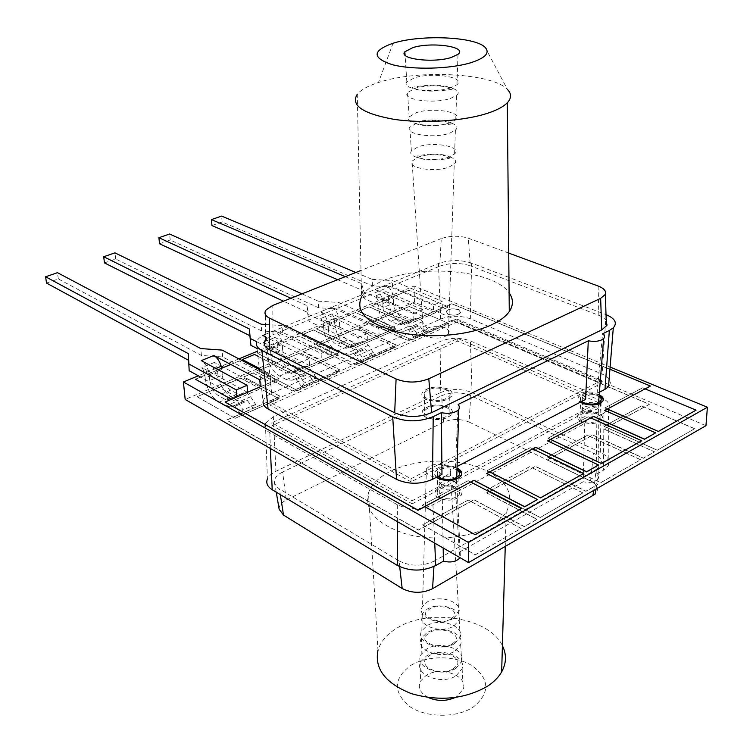 <?xml version="1.0" encoding="UTF-8"?>
<svg xmlns="http://www.w3.org/2000/svg" width="753" height="753" viewBox="0 0 753 753"><rect width="100%" height="100%" fill="white"/><g stroke="black" fill="none" stroke-linecap="round" stroke-linejoin="round"><path stroke-width="0.56" stroke-dasharray="3.77 2.82" d="M453.598 618.279C440.646 626.844 415.515 617.159 422.508 606.542L427.243 602.005C439.272 594.239 463.001 601.948 458.756 612.471L453.598 618.279M454.774 643.495C441.042 652.785 414.404 642.224 421.831 630.722L426.838 625.809C439.583 617.413 464.705 625.79 460.224 637.198L454.774 643.495M455.932 668.288C441.437 678.312 413.312 666.857 421.162 654.461L426.452 649.161C439.884 640.125 466.371 649.18 461.674 661.492L455.932 668.288M453.955 625.884L459.198 619.935C463.509 609.149 439.366 601.233 427.12 609.196L422.301 613.846C415.176 624.726 440.769 634.675 453.955 625.884M455.123 650.978L460.667 644.53C465.203 632.859 439.667 624.275 426.725 632.859L421.624 637.895C414.075 649.66 441.164 660.485 455.123 650.978M456.271 675.639L462.107 668.692C466.869 656.117 439.968 646.855 426.33 656.079L420.955 661.492C412.983 674.161 441.55 685.889 456.271 675.639M428.325 697.542C420.268 693.136 417.633 687.705 420.4 681.239L426.01 675.497C440.223 665.718 468.253 675.563 463.311 688.929L457.231 696.299L454.972 697.57M410.856 665.407C427.61 655.054 455.97 655.308 472.62 666.047C489.874 679.422 490.109 693.08 473.336 707.02C456.44 718.343 425.727 717.92 409.237 706.21C392.915 691.941 393.452 678.34 410.856 665.407M368.49 492.82C371.568 484.395 378.768 477.28 390.092 471.472C413.388 459.688 450.078 457.683 476.997 466.719C505.875 477.788 515.626 492.98 506.232 512.275C502.788 517.443 497.498 522.055 490.382 526.112C468.959 538.301 432.599 541.576 405.17 533.708C376.453 524.022 364.226 510.393 368.49 492.82L377.978 650.328C380.66 641.452 387.08 633.988 397.245 627.917C429.022 607.897 489.412 617.488 502.411 645.688M595.708 407.147C590.23 405.359 585.825 405.716 582.474 408.23C581.175 409.961 581.937 411.533 584.77 412.936C590.644 414.818 595.152 414.348 598.306 411.543C599.228 409.886 598.362 408.418 595.708 407.147M603.981 413.181L608.452 409.35C610.758 404.879 608.32 400.963 601.158 397.584L600.32 452.318C608.066 456.214 610.674 460.742 608.16 465.891L603.36 470.286L603.981 413.181L596.131 417.388L595.576 417.115C589.853 415.214 585.241 415.59 581.749 418.254C580.384 420.08 581.175 421.736 584.14 423.233L584.742 423.487L455.64 492.603L459.349 552.128L583.217 481.732L584.742 423.487M454.68 481.798C448.722 479.586 443.818 480.122 439.959 483.417C438.679 485.337 439.319 487.05 441.889 488.575C448.402 490.9 453.438 490.203 456.996 486.476L457.033 483.963L454.68 481.798M601.158 397.584L470.409 340.921C460.591 337.429 450.774 337.504 440.966 341.156L273.32 416.776L265.423 423.412C263.945 426.989 265.414 430.114 269.847 432.787L397.283 504.717C408.898 510.045 420.776 510.054 432.928 504.764L442.322 499.728L441.729 499.437C439.037 497.827 438.368 496.001 439.705 493.977C443.743 490.504 448.863 489.939 455.094 492.283L455.64 492.603M446.953 475.416C438.397 480.348 421.812 474.974 426.396 468.855L429.521 466.229C437.521 461.693 453.278 466.051 450.379 472.084L446.953 475.416M412.173 503.832L601.242 403.796L457.768 341.09L272.049 425.605L412.173 503.832L412.098 500.783L601.355 400.944L601.242 403.796M265.423 423.412L267.409 478.899L270.534 474.785L275.909 471.293L273.32 416.776M440.966 341.156L440.251 392.708L275.909 471.293M440.251 392.708C450.793 388.539 461.391 388.482 472.037 392.548L470.409 340.921M600.32 452.318L472.037 392.548M598.306 411.543L598.202 478.88L598.701 477.11L596.865 473.976L603.36 470.286M598.202 478.88C595.19 482.212 590.192 483.162 583.217 481.732M459.349 552.128L460.083 557.719M593.75 490.391L596.122 469.524L434.17 561.107L433.944 566.482M596.122 469.524L598.757 467.66C603.605 462.37 601.845 457.504 593.477 453.061L590.578 481.054C597.882 485.064 599.379 489.441 595.068 494.175M470.766 395.607C461.015 391.852 451.273 391.899 441.531 395.749L443.649 422.141C452.092 418.687 460.572 418.649 469.091 422.047L470.766 395.607L593.477 453.061M279.137 509.216C278.921 505.649 281.302 502.571 286.281 499.973L282.62 472.046L441.531 395.749M282.62 472.046C276.972 474.879 274.214 478.268 274.356 482.202L275.805 485.817L279.372 488.932L280.332 494.627M399.683 566.68L399.128 560.947L279.372 488.932M399.128 560.947C410.554 566.548 422.235 566.595 434.17 561.107M442.322 499.728L443.169 547.986M596.865 473.976L596.131 417.388M432.928 504.764L434.745 543.129M397.462 521.66L397.283 504.717M269.847 432.787L270.355 448.487M469.091 422.047L590.578 481.054M286.281 499.973L443.649 422.141M601.355 400.944L457.739 338.426L271.842 422.762L412.098 500.783M271.842 422.762L272.049 425.605M457.739 338.426L457.768 341.09M247.633 392.275L236.875 396.935M188.419 360.216L188.947 360.508L188.269 353.609M46.507 283.062L58.339 278.949L201.418 355.435L222.681 356.978L270.835 382.355L260.322 386.92L223.773 367.379M217.598 372.688C219.264 383.757 223.82 391.852 231.256 396.963L238.023 400.709L243.53 401.453L247.012 400.031L253.093 408.286L255.644 404.417L250.561 396.756C248.226 393.461 246.005 392.134 243.906 392.765L240.423 394.214L237.449 393.838L230.672 390.11C226.098 386.986 223.302 382.025 222.286 375.22L209.786 380.481C210.84 387.306 213.636 392.304 218.191 395.466L224.949 399.241L227.914 399.636L231.359 398.205C233.449 397.575 235.661 398.921 237.995 402.243L243.087 409.952L240.574 413.821L234.484 405.509L231.03 406.912L225.561 406.14L218.812 402.347C211.395 397.17 206.83 389.028 205.117 377.912L217.598 372.688L217.099 367.106L214.454 362.4L221.081 365.949M247.643 392.417L201.936 367.568L204.59 372.302L217.099 367.106M236.894 397.085L200.58 377.055M189.191 370.768L188.947 360.508M201.418 355.435L200.769 348.564M222.681 356.978L222.079 350.089M259.587 369.676L270.327 375.276L260.623 379.456M270.835 382.355L270.327 375.276M58.339 278.949L57.463 272.68M255.644 404.417L243.087 409.952M240.574 413.821L253.093 408.286M205.117 377.912L204.59 372.302M221.184 366.287L221.796 369.619L209.268 374.853L208.543 371.163C206.906 366.099 204.477 362.579 201.277 360.621M222.286 375.22L221.796 369.619M209.786 380.481L209.268 374.853M458.615 309.756C453.042 308.269 448.882 308.834 446.143 311.45L448.129 314.359C453.673 315.865 457.833 315.309 460.61 312.702L458.615 309.756C453.042 308.269 448.882 308.834 446.143 311.45L448.129 314.359C453.673 315.865 457.833 315.309 460.61 312.702L458.615 309.756M458.615 309.624C453.042 308.137 448.882 308.702 446.143 311.318L448.12 314.227C453.673 315.733 457.833 315.178 460.61 312.57L458.615 309.624M447.837 389.047C436.693 385.602 428.175 386.797 422.282 392.605C421.059 395.212 422.329 397.499 426.085 399.448C437.098 402.949 445.635 401.829 451.706 396.097C453.061 393.377 451.772 391.033 447.837 389.047M447.837 388.896C436.693 385.461 428.165 386.647 422.282 392.464C421.059 395.071 422.32 397.349 426.076 399.306C437.098 402.799 445.635 401.688 451.706 395.956C453.061 393.235 451.772 390.882 447.837 388.896M457.024 468.281C447.659 465.373 440.42 466.446 435.281 471.51C433.794 474.221 434.858 476.621 438.491 478.72C447.8 482.118 455.301 481.223 460.987 476.065L461.768 473.581M457.024 468.131C447.668 465.213 440.42 466.286 435.281 471.359L434.679 474.362L436.524 477.233M599.19 394.967L598.851 394.817C590.267 392.115 583.556 392.755 578.718 396.737C577.099 399.212 578.323 401.453 582.389 403.429C590.889 406.168 597.618 405.575 602.569 401.65L603.369 399.617M599.209 394.826L598.861 394.666C590.277 391.965 583.566 392.605 578.728 396.586C577.372 398.506 577.928 400.361 580.365 402.158M259.456 368.443L279.043 378.655L261.357 386.317M610.146 369.328L451.838 303.704L406.676 323.291L369.055 306.735L358.174 311.271L395.739 328.035L350.691 347.575L313.436 329.927L301.934 334.718L339.095 352.602L291.336 373.319L258.091 356.273M259.465 368.584L279.052 378.797L225.081 402.206M650.413 386.176L451.838 303.836L406.686 323.432L369.055 306.866L358.183 311.403L395.739 328.176L350.691 347.717L313.446 330.059L301.944 334.859L339.104 352.743L291.345 373.46L254.589 354.607L242.4 359.689M655.637 433.003L604.866 410.507M696.045 410.216L642.535 387.88L604.838 407.957L607.464 409.114L645.246 388.934M598.541 465.194L547.798 440.985M641.716 440.844L588.159 416.842L547.958 438.255L550.584 439.498L590.86 417.981M537.407 499.653L486.815 473.552M583.65 473.581L530.15 447.734L487.2 470.616L489.817 471.952L532.86 448.967M521.443 508.651L468.159 480.762L422.151 505.263L424.748 506.703L470.841 482.089M448.12 314.293C453.673 315.799 457.833 315.243 460.61 312.636L458.615 309.69C453.042 308.203 448.882 308.768 446.143 311.384L448.12 314.293M446.388 389.743C436.749 386.76 429.379 387.786 424.278 392.812C423.214 395.071 424.306 397.047 427.572 398.742C437.098 401.763 444.486 400.794 449.729 395.833C450.896 393.48 449.776 391.456 446.388 389.743M446.604 407.608C437.022 404.568 429.699 405.603 424.626 410.705C423.572 412.992 424.664 415.007 427.902 416.729C437.38 419.807 444.712 418.828 449.918 413.792C451.085 411.411 449.974 409.35 446.604 407.608M456.977 469.938L456.167 469.467C448.299 466.672 442.058 467.472 437.437 471.849L438.095 476.414M456.337 488.565C448.524 485.723 442.322 486.523 437.738 490.965C436.495 493.262 437.38 495.295 440.392 497.074C448.11 499.954 454.313 499.201 459.01 494.834C460.356 492.462 459.462 490.372 456.337 488.565M599.087 396.37L597.496 395.523C590.352 393.273 584.752 393.8 580.714 397.113L580.158 399.306L581.683 401.471M596.771 413.651C589.674 411.354 584.112 411.882 580.092 415.251C578.746 417.35 579.763 419.252 583.133 420.927C590.183 423.252 595.745 422.753 599.84 419.43C601.261 417.275 600.245 415.345 596.771 413.651M529.83 466.596L487.163 489.761L540.155 517.471L582.954 492.886L529.83 466.596L487.163 489.761M279.175 398.732L240.744 378.138L197.098 396.709L235.077 418.291L279.184 398.798L240.744 378.138M395.532 347.124L356.141 329.033L317.229 345.589L356.338 364.508L395.532 347.124L356.141 329.033M641.537 405.933L604.057 426.292L657.237 450.2L694.68 428.683L641.537 405.933L604.057 426.292M705.956 425.671L414.451 302.141L185.182 399.448M448.892 323.461L409.18 306.462L372.359 322.124L411.853 339.885L448.892 323.461L409.18 306.462M339.057 372.17L300.08 352.884L258.9 370.401L297.52 390.6L339.057 372.246L300.08 352.884M468.244 500.039L422.565 524.841L475.237 554.773L521.161 528.39L468.244 500.039L422.565 524.841M587.472 435.29L547.525 456.986L600.678 482.701L640.662 459.725L587.472 435.29L547.525 456.986M231.425 399.306L233.562 400.492L277.961 381.187L239.332 360.969L195.394 379.286M355.444 312.542L316.298 328.873L355.614 347.434L395.043 330.294L355.444 312.476L316.298 328.873M610.325 367.125L414.094 286.046L257.479 351.19M238.946 358.899L221.486 366.156M215.895 368.49L198.312 375.803M408.794 290.3L371.756 305.746L411.458 323.15L448.713 306.96L408.794 290.234L371.756 305.746M299.045 336.064L257.611 353.345L299.045 335.998L338.219 354.992L296.418 373.168L257.752 353.411M414.451 302.141L414.094 286.046M371.756 305.68L411.458 323.084L448.713 306.895L408.794 290.234M316.298 328.797L355.614 347.359L395.043 330.228L355.444 312.476M257.742 353.345L296.418 373.093L338.219 354.927L299.045 335.998M231.491 399.278L233.552 400.417L277.961 381.122L239.332 360.969M239.322 360.894L230.785 364.461M218.172 369.714L195.394 379.22M470.7 482.014L468.159 480.678L422.151 505.263M422.151 505.178L424.683 506.59M532.71 448.892L530.159 447.659L487.2 470.616M487.2 470.54L489.742 471.839M590.719 417.915L588.159 416.767L547.958 438.255M547.958 438.18L550.509 439.385M645.095 388.877L642.535 387.804L604.838 407.957M604.838 407.881L607.398 409.011M604.047 426.358L657.237 450.2M657.237 450.275L694.68 428.683M694.68 428.758L641.537 406.008M409.18 306.518L372.359 322.124M372.359 322.19L411.853 339.885M411.853 339.951L448.892 323.526M356.141 329.099L317.229 345.589M317.229 345.655L356.338 364.508M356.338 364.574L395.532 347.189M300.08 352.95L258.9 370.401M258.91 370.476L297.52 390.6M297.52 390.666L339.057 372.246M240.744 378.204L197.098 396.709M197.098 396.775L235.077 418.291M235.087 418.357L279.184 398.798M422.565 524.916L475.237 554.773M475.237 554.857L521.161 528.39M521.161 528.465L468.244 500.114M487.163 489.836L540.155 517.471M540.155 517.556L582.954 492.886M582.954 492.961L529.83 466.662M547.525 457.062L600.678 482.701M600.678 482.777L640.662 459.725M640.662 459.801L587.472 435.366M426.424 417.444C422.687 415.458 421.435 413.143 422.64 410.498C428.495 404.596 436.966 403.392 448.044 406.902C451.96 408.926 453.24 411.317 451.894 414.075C445.861 419.892 437.371 421.012 426.424 417.444M426.424 417.586C422.697 415.6 421.435 413.284 422.649 410.639C428.495 404.738 436.966 403.533 448.044 407.044C451.96 409.067 453.24 411.458 451.894 414.216C445.861 420.033 437.371 421.153 426.424 417.586M581.758 421.661C577.72 419.647 576.506 417.378 578.116 414.856C582.926 410.818 589.599 410.178 598.127 412.936C602.296 414.969 603.53 417.284 601.816 419.873C596.884 423.864 590.201 424.457 581.758 421.661M581.758 421.812C577.711 419.788 576.497 417.52 578.106 414.997C582.926 410.959 589.59 410.319 598.117 413.077C602.296 415.11 603.52 417.426 601.807 420.023C596.884 424.005 590.201 424.598 581.758 421.812M438.783 497.931C435.178 495.803 434.114 493.366 435.592 490.617C441.089 485.28 448.534 484.32 457.918 487.728C461.683 489.892 462.747 492.406 461.128 495.258C455.48 500.5 448.035 501.385 438.783 497.931M438.783 498.091C435.178 495.954 434.114 493.516 435.601 490.768C441.089 485.431 448.534 484.471 457.918 487.878C461.683 490.043 462.747 492.556 461.128 495.418C455.48 500.651 448.035 501.545 438.783 498.091M407.1 340.29L451.998 320.411L649.368 404.352L603.925 429.106L654.489 451.922L643.439 458.276L592.865 435.121L547.205 459.989L597.741 484.537L585.928 491.323L535.411 466.418L486.636 492.98L537.011 519.429L524.352 526.705L474.023 499.851L418.442 530.121L226.662 420.165L280.267 396.436L243.803 376.971L255.907 371.822L292.484 391.023L339.932 370.024L302.96 351.792L314.396 346.926L351.453 364.923L396.229 345.109L358.861 328.007L369.676 323.404L407.1 340.29L451.998 320.289L649.378 404.21L603.925 428.956L654.498 451.772L643.448 458.125L592.875 434.98L547.205 459.838L597.75 484.386L585.938 491.172L535.411 466.267L486.636 492.829L537.021 519.278L524.352 526.554L474.023 499.691L418.433 529.961L226.653 420.023L280.257 396.294L243.793 376.839L255.898 371.681L292.475 390.892L339.923 369.883L302.96 351.66L314.387 346.794L351.444 364.791L396.219 344.968L358.861 327.875L369.667 323.272L407.1 340.158M358.004 337.551L367.568 333.438L367.831 340.281L358.287 344.422L358.004 337.551L308.777 314.679L307.036 305.671L307.422 312.288L283.476 301.191M159.532 243.765L170.225 240.047L318.547 307.761L339.029 309.069L388.435 331.348L379.088 335.396L338.794 317.004L339.368 320.514L328.204 325.183L327.621 321.653L320.816 318.5L323.385 322.933L334.539 318.303L331.969 313.888L338.794 317.004C337.325 312.222 334.944 308.975 331.64 307.243L378.853 328.581L379.088 335.396M367.831 340.281L327.621 321.653C326.134 316.844 323.743 313.568 320.458 311.827L331.64 307.243M358.287 344.422L309.154 321.371L307.422 312.288M309.154 321.371L308.777 314.679M318.547 307.761L318.19 301.162L338.709 302.452L388.219 324.552L378.853 328.581M339.029 309.069L338.709 302.452M388.435 331.348L388.219 324.552M290.874 298.254L307.036 305.671M367.568 333.438L320.458 311.827M301.991 293.849L318.19 301.162M170.225 240.047L169.613 234.014M373.366 352.47L368.377 345.326C366.071 342.267 363.803 341.09 361.562 341.796L357.835 343.359L354.719 343.133L347.754 339.867C343.086 337.062 340.375 332.402 339.622 325.898L328.487 330.576C329.259 337.118 331.979 341.806 336.638 344.629L343.584 347.942L346.691 348.187L350.399 346.634C352.63 345.938 354.898 347.124 357.204 350.211L362.202 357.402L359.36 361.252L370.504 356.32L373.366 352.47L362.202 357.402M359.36 361.252L354.39 354.079L353.345 353.534L349.627 355.049L343.895 354.578L336.958 351.246C329.372 346.606 324.948 338.963 323.668 328.317L334.803 323.668C336.036 334.266 340.45 341.862 348.046 346.446L355.002 349.74L360.753 350.192L364.49 348.658L365.534 349.204L370.504 356.32M323.668 328.317L323.385 322.933M334.803 323.668L334.539 318.303M339.622 325.898L339.368 320.514M328.487 330.576L328.204 325.183M413.698 313.587L422.734 309.699L422.866 316.411L413.849 320.317L413.698 313.587L363.981 292.136L361.609 283.636L361.873 290.131L337.655 279.692M211.951 225.542L222.135 222.003L372.406 285.839L392.511 287.044L442.331 307.958L433.502 311.789L392.859 294.527L393.377 297.962L382.806 302.377L382.279 298.922L375.408 295.957L377.94 300.268L388.501 295.882L385.969 291.599L392.859 294.527C391.456 289.867 389.085 286.724 385.762 285.086L433.399 305.116L433.502 311.789M422.866 316.411L382.279 298.922C380.867 294.244 378.495 291.072 375.173 289.425L385.762 285.086M413.849 320.317L364.236 298.687L361.873 290.131M364.236 298.687L363.981 292.136M372.406 285.839L372.18 279.372L392.313 280.558L442.246 301.313L433.399 305.116M392.511 287.044L392.313 280.558M442.331 307.958L442.246 301.313M345.269 276.671L361.609 283.636M422.734 309.699L375.173 289.425M355.802 272.492L372.18 279.372M222.135 222.003L221.636 216.083M427.356 328.647L422.414 321.738C420.136 318.783 417.84 317.672 415.543 318.415L411.722 320.016L408.559 319.856L401.528 316.778C396.831 314.123 394.167 309.605 393.527 303.233L382.985 307.666C383.644 314.067 386.317 318.613 391.005 321.296L398.026 324.411L401.18 324.581L404.992 322.99C407.279 322.256 409.566 323.376 411.844 326.35L416.795 333.306L413.83 337.146L424.363 332.487L427.356 328.647L416.795 333.306M413.83 337.146L408.907 330.209L407.853 329.692L404.041 331.264L398.205 330.915L391.202 327.781C383.559 323.376 379.201 315.968 378.119 305.549L388.661 301.134C389.706 311.516 394.054 318.886 401.697 323.235L408.71 326.331L414.564 326.661L418.404 325.08L419.449 325.597L424.363 332.487M378.119 305.549L377.94 300.268M388.661 301.134L388.501 295.882M393.527 303.233L393.377 297.962M382.985 307.666L382.806 302.377M298.969 362.955L309.116 358.588L309.521 365.572L299.402 369.968L298.969 362.955L256.641 341.683M104.46 262.919L115.698 259.004L261.639 330.925L282.507 332.346L331.358 356.103L321.456 360.395L281.631 340.77L282.271 344.366L270.449 349.298L269.8 345.693L263.079 342.323L265.696 346.907L277.499 342.003L274.892 337.448L281.631 340.77C280.088 335.866 277.678 332.506 274.421 330.671L321.079 353.439L321.456 360.395M309.521 365.572L269.8 345.693C268.237 340.761 265.837 337.372 262.581 335.518M299.402 369.968L257.14 348.517M261.639 330.925L261.14 324.195M265.291 324.468L282.055 325.597L331.009 349.166L321.079 353.439M282.507 332.346L282.055 325.597M331.358 356.103L331.009 349.166M309.116 358.588L262.797 335.622M115.698 259.004L114.955 252.857M316.222 377.686L311.187 370.288C308.871 367.116 306.622 365.873 304.438 366.542L300.824 368.048L297.774 367.756L290.893 364.264C286.262 361.308 283.514 356.508 282.639 349.853L270.845 354.814C271.748 361.496 274.506 366.325 279.128 369.318L285.989 372.848L289.03 373.159L292.616 371.662C294.781 371.003 297.021 372.264 299.346 375.465L304.391 382.91L301.708 386.769L313.502 381.545L316.222 377.686L304.391 382.91M301.708 386.769L295.656 378.759L292.051 380.227L286.441 379.616L279.589 376.058C272.078 371.163 267.579 363.275 266.101 352.404L277.876 347.481C279.316 358.306 283.796 366.137 291.326 370.984L298.188 374.495L303.836 375.079L307.459 373.601L308.495 374.175L313.502 381.545M266.101 352.404L265.696 346.907M277.876 347.481L277.499 342.003M282.639 349.853L282.271 344.366M270.845 354.814L270.449 349.298M448.939 167.091L454.247 164.088C462.295 156.803 433.361 151.325 418.348 157.095L412.06 161.123C406.818 168.041 434.754 172.682 448.939 167.091M449.682 133.168L455.405 130.09C464.083 122.654 432.834 117.195 416.625 123.097L409.82 127.21C404.116 134.26 434.33 138.91 449.682 133.168M450.435 98.445L456.6 95.32C465.9 87.79 432.307 82.425 414.875 88.412L407.533 92.581C401.349 99.697 433.897 104.29 450.435 98.445M449.165 157.001C434.632 162.639 406.018 157.979 411.392 151.024L417.83 146.967C433.201 141.15 462.831 146.628 454.586 153.96L449.165 157.001M449.908 122.833C434.208 128.612 403.297 123.972 409.143 116.894L416.108 112.762C432.683 106.832 464.629 112.272 455.763 119.736L449.908 122.833M450.661 87.866C433.766 93.739 400.511 89.165 406.846 82.039L414.338 77.87C432.147 71.864 466.455 77.192 456.958 84.731L450.661 87.866M485.196 47.43L507.475 89.485C492.886 73.21 419.27 69.342 380.124 81.992L378.448 82.51C368.029 85.88 360.969 89.795 357.27 94.266L361.553 296.814C365.374 290.385 372.839 284.888 383.945 280.332C422.16 263.795 494.081 270.365 509.094 292.813M441.832 484.734L439.536 482.607L439.536 480.169C443.037 476.414 448.073 475.68 454.652 477.976C457.297 479.51 457.937 481.252 456.582 483.219C452.657 486.457 447.743 486.956 441.832 484.734M441.973 474.39L439.159 472.235L438.952 469.345C442.632 465.439 447.931 464.676 454.859 467.058L457.071 466.502M584.902 409.293C582.295 408.032 581.438 406.592 582.323 404.973C585.42 402.149 589.928 401.669 595.849 403.523C598.739 404.935 599.51 406.516 598.155 408.277C594.757 410.752 590.343 411.1 584.902 409.293M599.407 392.228L596.517 393.179C590.286 391.259 585.542 391.767 582.276 394.694C581.344 396.379 582.257 397.876 584.996 399.184L585.599 399.429M445.268 336.346L448.421 334.078C453.306 328.553 435.978 323.997 427.007 328.355L423.29 331.424C420.287 336.723 436.862 340.488 445.268 336.346M271.635 393.311L265.978 334.116C260.303 336.506 257.102 339.368 256.368 342.69L263.117 401.556C263.738 398.365 266.581 395.617 271.635 393.311L440.665 319.056C450.51 315.469 460.394 315.385 470.324 318.783L602.118 374.043C610.175 377.79 612.302 382.035 608.49 386.788M601.779 380.35L411.006 478.729L269.809 402.196L457.156 319.159L601.779 380.35L601.656 383.239L411.082 481.835L411.006 478.729M470.324 318.783L471.623 263.108L606.014 314.622M471.623 263.108C460.554 259.625 449.485 259.766 438.425 263.512L440.665 319.056M265.978 334.116L438.425 263.512M266.11 309.831L265.385 320.157L265.442 339.951L273.01 334.718L272.774 305.436M508.717 253.093L468.31 238.212C459.292 235.491 450.266 235.623 441.249 238.588L439.761 266.176L273.01 334.718M439.761 266.176C449.899 262.712 460.074 262.59 470.286 265.8L468.31 238.212M598.098 286.008L598.87 315.356L470.286 265.8M598.87 315.356C605.713 318.171 608.386 321.531 606.88 325.437M597.082 393.442L602.569 333.824M458.172 404.436L455.414 467.368M606.043 314.641L602.118 374.043M441.249 238.588L360.998 270.431M411.082 481.835L270.016 405.086L457.175 321.86L601.656 383.239M457.175 321.86L457.156 319.159M270.016 405.086L269.809 402.196M214.454 362.4L201.936 367.568M250.561 396.756L237.995 402.243M235.501 406.131L248.029 400.643M243.906 392.765L231.359 398.205M234.484 405.509L247.012 400.031M240.423 394.214L227.914 399.636M231.03 406.912L243.53 401.453M237.449 393.838L224.949 399.241M225.561 406.14L238.023 400.709M230.672 390.11L218.191 395.466M218.812 402.347L231.256 396.963M331.969 313.888L320.816 318.5M368.377 345.326L357.204 350.211M354.39 354.079L365.534 349.204M361.562 341.796L350.399 346.634M353.345 353.534L364.49 348.658M357.835 343.359L346.691 348.187M349.627 355.049L360.753 350.192M354.719 343.133L343.584 347.942M343.895 354.578L355.002 349.74M347.754 339.867L336.638 344.629M336.958 351.246L348.046 346.446M385.969 291.599L375.408 295.957M422.414 321.738L411.844 326.35M408.907 330.209L419.449 325.597M415.543 318.415L404.992 322.99M407.853 329.692L418.404 325.08M411.722 320.016L401.18 324.581M404.041 331.264L414.564 326.661M408.559 319.856L398.026 324.411M398.205 330.915L408.71 326.331M401.528 316.778L391.005 321.296M391.202 327.781L401.697 323.235M274.892 337.448L263.079 342.323M265.065 334.501L274.421 330.671M311.187 370.288L299.346 375.465M296.682 379.343L308.495 374.175M304.438 366.542L292.616 371.662M295.656 378.759L307.459 373.601M300.824 368.048L289.03 373.159M292.051 380.227L303.836 375.079M297.774 367.756L285.989 372.848M286.441 379.616L298.188 374.495M290.893 364.264L279.128 369.318M279.589 376.058L291.326 370.984M450.623 619.173C442.331 624.529 420.372 617.686 426.433 611.652L430.236 608.509C434.368 606.25 440.383 606.052 448.28 607.906C453.899 610.269 455.885 613.046 454.238 616.227L450.623 619.173M451.819 644.333C442.792 650.225 419.487 643.081 425.68 635.861L429.812 632.238C441.907 626.101 460.234 633.659 455.716 640.954L451.819 644.333M452.986 669.059C449.042 671.149 444.072 671.94 438.067 671.412C427.92 669.464 423.544 665.539 424.946 659.628L429.389 655.524C442.576 648.775 461.862 656.898 457.175 665.257L452.986 669.059M420.955 661.492L420.4 681.239M505.244 546.556L506.232 512.275M582.474 408.23L581.749 418.254M439.959 483.417L439.705 493.977M421.624 637.895L421.162 654.461M422.301 613.846L421.831 630.722M426.396 468.855L422.508 606.542M450.379 472.084L458.756 612.471M459.198 619.935L460.224 637.198M460.667 644.53L461.674 661.492M456.996 486.476L460.394 557.164M274.346 482.202L276.257 492.161M596.094 489.036L598.757 467.66M608.452 409.35L608.179 465.891M462.107 668.692L463.311 688.929M424.626 410.705L424.278 392.812M437.738 490.965L437.437 471.849M580.092 415.251L580.714 397.113M599.84 419.43L600.593 401.208M459.01 494.834L458.859 475.642M449.918 413.792L449.729 395.833M449.616 158.224C450.482 154.911 435.931 152.84 421.473 155.165L417.153 155.984C415.722 158.845 430.49 161.377 445.522 158.968L449.616 158.224M450.746 124.151C451.263 123.106 450.341 122.287 447.988 121.675L440.354 120.348C434.359 119.943 430.838 119.661 419.76 121.101L414.978 121.939C413.256 123.511 419.6 124.951 423.035 125.337L431.836 125.93L450.746 124.151M451.894 89.306C453.315 88.638 452.026 87.753 448.035 86.651L438.914 85.4C432.9 84.976 425.934 85.287 418.009 86.36L412.757 87.169C410.827 88.515 415.487 89.786 426.735 90.981C427.996 91.245 438.124 91.226 446.962 90.012L451.894 89.306M456.958 84.731L458.003 54.31M393.075 43.232L378.448 82.51M439.536 480.169L439.394 477.449M439.3 475.783L438.952 469.345M582.323 404.973L582.304 401.923M582.304 401.151L582.276 394.694M455.763 119.736L456.6 95.32M454.586 153.96L455.405 130.09M448.421 334.078L454.247 164.088M423.29 331.424L412.06 161.123M411.392 151.024L409.82 127.21M409.143 116.894L407.533 92.581M598.155 408.277L598.588 402.723M456.582 483.219L456.751 477.553M406.846 82.039L405.067 55.167"/><path stroke-width="1.13" d="M454.972 697.57C446.134 701.363 437.248 701.363 428.325 697.542M502.411 645.688C506.703 654.395 506.458 663.12 501.658 671.883C498.552 677.295 493.808 682.086 487.426 686.275C464.695 699.217 439.291 701.645 411.185 693.569C385.404 683.235 374.335 668.824 377.978 650.328M434.745 543.129L435.686 565.569L443.432 561.173C450.84 562.905 456.384 561.747 460.083 557.719M435.686 565.569C422.649 571.612 409.839 571.555 397.273 565.39L397.462 521.66M270.355 448.487L272.209 489.714L397.273 565.39M272.209 489.714C267.4 486.626 265.8 483.021 267.409 478.899M443.169 547.986L443.432 561.173M433.944 566.482L432.561 588.677C422.254 593.562 412.126 593.496 402.177 588.498L283.514 515.09L279.137 509.216L276.257 492.161M595.068 494.175L432.561 588.677M592.827 495.794L593.75 490.391M402.177 588.498L399.683 566.68M280.332 494.627L283.514 515.09M236.875 396.935L236.291 389.922L247.069 385.282L247.633 392.275M259.587 369.676L222.079 350.089L200.769 348.564L57.463 272.68L45.604 276.775L46.507 283.062L188.419 360.216M247.069 385.282L201.277 360.621L213.824 355.482C217.043 357.421 219.462 360.913 221.081 365.949L223.773 367.379M200.58 377.055L189.191 370.768L188.269 353.609L45.604 276.775M260.623 379.456L259.785 379.813L260.312 386.778M236.291 389.922L188.504 363.803M213.824 355.482L259.785 379.813M461.768 473.581L457.024 468.281M436.524 477.233L438.491 478.569C447.8 481.958 455.301 481.073 460.987 475.905C462.624 473.091 461.542 470.616 457.758 468.479L457.024 468.131M580.365 402.158L582.398 403.279C590.898 406.018 597.628 405.425 602.579 401.5C604.264 399.034 603.144 396.812 599.209 394.826M261.357 386.317L225.072 402.064L417.99 510.158L473.976 480.263L524.662 506.684L537.407 499.493L486.673 473.477L535.778 447.254L586.653 471.736L598.541 465.034L547.647 440.919L593.599 416.381L644.53 439.112L655.647 432.853L604.715 410.441L650.423 386.025L610.146 369.328M258.091 356.273L254.58 354.465L242.391 359.548L259.456 368.443M603.369 399.617L599.19 394.967M242.391 359.548L259.465 368.584M604.866 410.507L607.464 409.114L658.395 431.45L696.054 410.14L645.095 388.877M645.246 388.934L650.423 386.025M590.86 417.981L593.59 416.522L644.521 439.272L655.647 432.853M547.798 440.985L550.584 439.498L601.487 463.528L641.725 440.769L590.719 417.915M532.86 448.967L535.769 447.404L586.643 471.896L598.541 465.034M486.815 473.552L489.817 471.952L540.569 497.874L583.65 473.505L532.71 448.892M470.841 482.089L473.976 480.414L524.662 506.844L537.407 499.493M225.072 402.064L417.99 510.318L424.748 506.703L475.19 534.724L521.443 508.576L470.7 482.014M438.095 476.414L440.11 477.873C447.884 480.696 454.125 479.953 458.859 475.642C460.102 473.562 459.481 471.66 456.977 469.938M581.683 401.471L583.773 402.704C590.87 404.982 596.47 404.483 600.593 401.208C601.807 399.532 601.308 397.913 599.087 396.37M198.312 375.803L183.403 381.997L185.182 399.448L468.545 562.595L705.956 425.671L707.396 407.241L610.325 367.125M231.491 399.278L195.394 379.22L231.425 399.306M183.403 381.997L468.451 542.452L707.396 407.241M257.479 351.19L238.946 358.899M221.486 366.156L215.895 368.49M468.545 562.595L468.451 542.452M230.785 364.461L218.172 369.714M424.683 506.59L475.19 534.724M475.19 534.649L521.443 508.576M489.742 471.839L540.569 497.874M540.569 497.799L583.65 473.505M550.509 439.385L601.487 463.528M601.487 463.453L641.725 440.769M607.398 409.011L658.395 431.45M658.395 431.375L696.054 410.14M301.991 293.849L169.613 234.014L158.902 237.713L159.532 243.765L283.476 301.191M158.902 237.713L290.874 298.254M355.802 272.492L221.636 216.083L211.433 219.594L211.951 225.542L337.655 279.692M211.433 219.594L345.269 276.671M265.291 324.468L261.14 324.195L114.955 252.857L103.698 256.745L104.46 262.919L249.874 335.716L249.347 328.957L250.909 345.354L249.874 335.716M257.14 348.517L250.909 345.354M256.641 341.683L250.373 338.539M103.698 256.745L249.347 328.957M262.797 335.622L265.065 334.501M451.329 57.454L458.003 54.31C468.046 46.771 431.685 41.584 412.813 47.618L404.85 51.797C398.083 58.913 433.389 63.374 451.329 57.454M394.261 42.883L393.075 43.232C372.18 50.677 371.841 57.802 392.049 64.607C412.503 70.095 450.445 69.135 471.331 62.565C485.487 57.849 490.109 52.814 485.196 47.43C475.482 36.812 422.217 34.365 394.261 42.883M357.27 94.266C350.456 105.279 362.673 113.637 393.932 119.322C423.901 123.85 464.855 121.045 488.735 112.875C497.517 109.863 503.701 106.502 507.315 102.785C511.569 98.191 511.626 93.758 507.475 89.485M361.553 296.814C354.936 311.855 367.031 323.611 397.819 332.064C427.337 338.897 467.575 335.847 491.031 325.07C499.653 321.107 505.734 316.599 509.273 311.554C513.537 305.153 513.48 298.913 509.094 292.813M608.49 386.788L604.988 389.31L609.356 330.501L602.569 333.824C604.744 335.386 605.083 336.986 603.605 338.615C600.15 341.25 595.049 341.984 588.291 340.808L458.172 404.436L459.697 406.996L458.746 409.651C454.718 413.115 448.929 414.112 441.38 412.644L433.21 416.644L432.486 479.332L441.973 474.39L441.38 412.644M599.407 392.228L604.988 389.31M588.291 340.808L585.599 399.429L457.071 466.502M432.486 479.332C420.268 484.546 408.286 484.546 396.52 479.341L268.096 409.001C264.416 406.912 262.759 404.427 263.117 401.556M609.356 330.501L613.3 327.847C617.507 322.896 615.088 318.5 606.043 314.641L606.014 314.622M256.368 342.69C255.935 345.674 257.771 348.262 261.884 350.456L268.096 409.001M396.52 479.341L392.718 416.795L261.884 350.456M392.718 416.795C405.895 422.198 419.393 422.151 433.21 416.644M431.62 412.663C419.063 417.661 406.761 417.717 394.694 412.813L396.087 378.966C406.724 383.117 417.633 383.051 428.796 378.778L431.62 412.663L601.751 329.889L600.64 298.357L605.243 294.489C606.494 291.204 604.113 288.38 598.098 286.008L508.717 253.093M360.998 270.431L272.774 305.436L266.12 309.831C263.861 313.013 265.018 315.789 269.583 318.18L269.405 349.703L394.694 412.813M269.405 349.703C264.284 346.917 262.966 343.669 265.451 339.951M606.88 325.437L601.751 329.889M269.583 318.18L396.087 378.966M428.796 378.778L600.64 298.357M501.658 671.883L505.244 546.556M595.068 494.184L596.094 489.036M439.394 477.449L439.3 475.783M582.304 401.923L582.304 401.151M598.588 402.723L603.605 338.615M456.751 477.553L458.746 409.651M507.315 102.785L509.273 311.554M605.243 294.489L605.581 300.569C605.779 303.224 605.732 316.759 606.899 325.437M608.499 386.788L613.3 327.847M405.067 55.167L404.85 51.797"/></g></svg>
